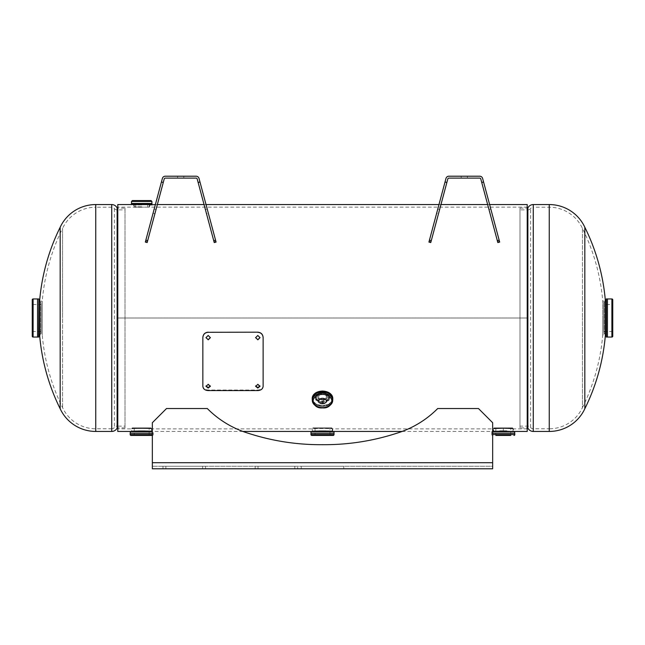 <?xml version="1.0" encoding="UTF-8"?>
<svg xmlns="http://www.w3.org/2000/svg" width="645" height="645" viewBox="0 0 645 645"><rect width="100%" height="100%" fill="white"/><g stroke="black" fill="none" stroke-linecap="round" stroke-linejoin="round"><path stroke-width="0.48" stroke-dasharray="3.23 2.42" d="M527.223 204.562L527.223 318.001L117.777 318.001L117.777 207.126L149.68 207.126L133.733 207.126L133.733 204.562L151.777 204.562M322.5 391.225L315.413 396.401L322.5 401.255L329.587 396.401L322.5 391.225M322.5 392.926L315.413 398.215L322.5 403.181L329.587 398.215L322.5 392.926M493.119 431.441L513.468 431.441L493.119 431.441L493.103 428.877L332.691 428.877L332.691 431.441C333.449 430.925 311.535 430.925 312.309 431.441L312.309 428.877C311.672 428.369 333.32 428.369 332.691 428.877C333.328 428.369 311.696 428.361 312.309 428.877L151.898 428.877C152.534 428.369 130.903 428.361 131.516 428.877C130.879 428.369 152.526 428.369 151.898 428.877L151.898 431.441L131.532 431.441M117.777 207.126L117.777 428.877L131.516 428.877L131.516 431.441C130.742 430.925 152.655 430.925 151.898 431.441L130.185 431.658M503.293 430.965C490.103 431.489 490.103 431.489 503.293 430.965C516.484 431.489 516.484 431.489 503.293 430.965L503.293 428.409C490.144 428.917 490.144 428.917 503.293 428.409C490.144 428.917 490.144 428.917 503.293 428.409C516.443 428.917 516.443 428.917 503.293 428.409C516.443 428.917 516.443 428.917 503.293 428.409M527.223 431.441L527.223 207.126L527.223 318.001L117.777 318.001L117.777 204.562M117.777 431.441L117.777 318.009L527.223 318.009L117.777 318.009L117.777 428.877M605.405 318.001L605.405 301.167L602.744 301.167L602.744 318.001L602.744 301.167A201.538 201.538 0 0 0 582.435 228.403A36.596 36.596 0 0 0 549.242 207.214L533.262 207.214L533.262 428.788L533.262 207.214A3.314 3.314 0 0 0 530.617 208.537A3.314 3.314 0 0 1 527.965 209.867L527.965 426.135L527.965 209.867L519.991 209.867L519.991 426.135L527.965 426.135A3.314 3.314 0 0 1 530.617 427.466A3.314 3.314 0 0 0 533.262 428.788L549.242 428.788L549.242 207.214L549.242 428.788A36.596 36.596 0 0 0 582.435 407.608L582.435 318.001L582.435 407.608A201.538 201.538 0 0 0 602.744 334.844L602.744 318.001L602.744 334.844L605.405 334.844L605.405 318.001M584.822 227.25L584.822 408.753M519.991 427.893L519.991 208.109L519.991 427.893L527.223 427.893M519.991 208.109L527.223 208.109M582.435 228.403L582.435 318.001L582.435 228.403M519.991 426.135L519.991 209.867M42.256 334.844L42.256 301.167L39.595 301.167L39.595 334.844L42.256 334.844A201.538 201.538 0 0 0 62.565 407.608A36.596 36.596 0 0 0 95.758 428.788L111.738 428.788L111.738 207.214L111.738 428.788A3.314 3.314 0 0 0 114.383 427.466A3.314 3.314 0 0 1 117.035 426.135L117.035 209.867L117.035 426.135L125.009 426.135L125.009 209.867L117.035 209.867A3.314 3.314 0 0 1 114.383 208.537A3.314 3.314 0 0 0 111.738 207.214L95.758 207.214L95.758 428.788L95.758 207.214A36.596 36.596 0 0 0 62.565 228.403L62.565 318.001L62.565 228.403A201.538 201.538 0 0 0 42.256 301.167L42.256 334.844M60.178 408.753L60.178 227.25M125.009 208.109L125.009 427.893L125.009 208.109L117.777 208.109M125.009 427.893L117.777 427.893M62.565 407.608L62.565 318.001L62.565 407.608M125.009 209.867L125.009 426.135M41.111 331.474L32.25 331.474L32.25 304.529L32.25 331.474L32.25 304.529L41.111 304.529L41.111 331.474L41.111 304.529M39.595 333.957L40.683 333.957A0.427 0.427 0 0 0 41.111 333.53L41.111 302.473L41.111 333.53M39.595 302.053L40.683 302.053A0.427 0.427 0 0 1 41.111 302.473M38.902 334.376L38.902 301.626L38.902 334.376M37.579 337.061L37.571 298.933M37.571 331.474L37.571 304.529M38.902 336.843L38.902 299.159M603.889 304.529L603.889 331.474L603.889 304.529L612.75 304.529L612.75 331.474L612.75 304.529M603.889 331.474L612.75 331.474M605.405 302.053L604.317 302.053A0.427 0.427 0 0 0 603.889 302.473L603.889 333.53L603.889 302.473M605.405 333.957L604.317 333.957A0.427 0.427 0 0 1 603.889 333.53M606.098 301.626L606.098 334.376L606.098 301.626M607.429 304.529L607.429 331.474L607.429 304.529M612.75 299.796L612.75 336.206M606.098 299.159L606.098 336.843M495.852 427.893L495.852 435.423L510.743 435.423L510.743 427.893L495.852 427.893L510.743 427.893M506.736 431.013L493.546 431.013L493.546 428.32A0.427 0.427 0 0 1 493.973 427.893L512.622 427.893L493.973 427.893M513.372 431.432A0.427 0.427 0 0 1 513.041 431.013L513.041 428.32A0.427 0.427 0 0 0 512.622 427.893M499.851 431.013L493.546 431.013A0.427 0.427 0 0 1 493.215 431.432M514.799 433.214L491.788 433.214L491.772 431.658L492.659 431.441L402.101 431.441M514.605 431.441L491.99 431.441M492.659 433.198L514.815 433.198L492.659 433.23M492.627 435.423L492.627 435.423A0.855 0.855 0 0 1 491.772 434.577L491.772 433.23L514.815 433.23M329.942 427.893L315.058 427.893L329.942 427.893L329.942 435.423L315.058 435.423L329.942 435.423M315.058 427.893L315.058 435.423M325.943 431.013L332.248 431.013L332.248 428.32A0.427 0.427 0 0 0 331.82 427.893L313.18 427.893L331.82 427.893M332.578 431.432A0.427 0.427 0 0 1 332.248 431.013L312.752 431.013L312.752 428.32A0.427 0.427 0 0 1 313.18 427.893M319.057 431.013L312.752 431.013A0.427 0.427 0 0 1 312.422 431.432M332.675 431.441L312.325 431.441M334.037 433.214L310.963 433.214L334.021 433.198M333.167 435.423L311.833 435.423M334.005 433.214L310.995 433.214M333.812 431.441L311.188 431.441M149.148 427.893L134.257 427.893L149.148 427.893L149.148 435.423L134.257 435.423L149.148 435.423M134.257 427.893L134.257 435.423M145.149 431.013L151.454 431.013L151.454 428.32A0.427 0.427 0 0 0 151.027 427.893L132.378 427.893L151.027 427.893M151.785 431.432A0.427 0.427 0 0 1 151.454 431.013L131.959 431.013L131.959 428.32A0.427 0.427 0 0 1 132.378 427.893M138.264 431.013L131.959 431.013A0.427 0.427 0 0 1 131.628 431.432M242.899 431.441L153.01 431.441M152.341 433.198L153.228 433.198L152.341 433.214L153.212 433.214L153.228 431.658L152.341 431.658M130.201 433.214L153.228 433.23L130.185 433.23M152.341 435.423L152.373 435.423A0.855 0.855 0 0 0 153.228 434.577L153.228 433.23L152.341 433.23M152.373 435.423L131.032 435.423M131.516 431.441L130.395 431.441M132.362 200.579L151.051 200.579M141.707 207.23L134.603 207.23L141.707 207.23M131.636 204.562L149.664 204.562L149.68 207.126L527.223 207.126M131.443 203.457L147.665 203.457M135.748 203.457L151.898 203.441M141.707 204.562L133.749 204.562L141.707 204.562M325.024 398.997A3.83 2.709 180 0 0 326.33 396.965A3.83 2.709 180 0 0 322.5 394.256A3.83 2.709 180 0 0 318.67 396.965A3.83 2.709 180 0 0 319.976 398.997M343.769 466.254L301.231 466.254L343.769 466.254L343.769 468.794L301.231 468.794L343.769 468.794M301.231 466.254L301.231 468.794M205.513 468.794L162.975 468.794L205.513 468.794L162.975 468.794L205.513 468.794L162.975 468.794L205.513 468.794L205.513 466.254L162.975 466.254L205.513 466.254L205.513 468.794L205.513 466.254L202.635 466.254L205.513 466.254L202.635 466.254L205.513 466.254L205.513 468.794L205.513 466.254L162.975 466.254L205.513 466.254M297.684 468.794L255.146 468.794L297.684 468.794L258.024 468.794L297.684 468.794L258.024 468.794L297.684 468.794L258.024 468.794L297.684 468.794L258.024 468.794L297.684 468.794L297.684 466.254L255.146 466.254L297.684 466.254L297.684 468.794L297.684 466.254L258.024 466.254L297.684 466.254L258.024 466.254L297.684 466.254L297.684 468.794L297.684 466.254L258.024 466.254L297.684 466.254M492.659 462.707L492.659 466.254L152.341 466.254L152.341 468.794L152.341 422.717L152.341 462.707L152.341 422.717L166.523 408.535L152.341 422.717L166.523 408.535L207.311 408.535A98.113 98.113 0 0 0 248.793 433.416A233.071 233.071 0 0 0 322.5 444.679A233.071 233.071 0 0 0 396.207 433.416A98.113 98.113 0 0 0 437.705 408.535A98.113 98.113 0 0 1 396.207 433.416A98.113 98.113 0 0 0 437.705 408.535L478.477 408.535L437.705 408.535L478.477 408.535L492.659 422.717L492.659 468.794L152.341 468.794L152.341 466.254L492.659 466.254L492.659 468.794L492.659 422.717L492.659 462.707L152.341 462.707M207.311 408.535A98.113 98.113 0 0 0 248.793 433.416A233.071 233.071 0 0 0 322.5 444.679A233.071 233.071 0 0 0 396.207 433.416A233.071 233.071 0 0 1 322.5 444.679A233.071 233.071 0 0 1 248.793 433.416A98.113 98.113 0 0 1 207.311 408.535M478.477 408.535L492.659 422.717L478.477 408.535M165.854 466.254L202.635 466.254L165.854 466.254L202.635 466.254L165.854 466.254L165.854 468.794L202.635 468.794L165.854 468.794L202.635 468.794L165.854 468.794L165.854 466.254M445.026 181.979L446.872 182.47L445.026 181.979L437.786 209.012L445.985 178.407A2.967 2.967 0 0 1 448.856 176.206A2.967 2.967 0 0 0 445.985 178.407L445.026 181.979L446.872 182.47L430.763 242.568L431.279 240.666L429.433 240.174L445.985 178.407A2.967 2.967 0 0 1 448.856 176.206L479.743 176.206A2.967 2.967 0 0 1 482.613 178.407A2.967 2.967 0 0 0 479.743 176.206L448.856 176.206L479.743 176.206A2.967 2.967 0 0 1 482.613 178.407L483.573 181.979L482.613 178.407L483.573 181.979L481.734 182.47L480.775 178.899A1.064 1.064 0 0 0 479.743 178.109A1.064 1.064 0 0 1 480.775 178.899L490.095 213.705L491.941 213.213L499.673 242.077L483.573 181.979L491.941 213.213L483.573 181.979L481.734 182.47L480.775 178.899A1.064 1.064 0 0 0 479.743 178.109L448.856 178.109A1.064 1.064 0 0 0 447.824 178.899A1.064 1.064 0 0 1 448.856 178.109A1.064 1.064 0 0 0 447.824 178.899L438.503 213.705L436.657 213.213L437.786 209.012L429.433 240.174M461.199 176.206L461.199 178.109L467.399 178.109L461.199 178.109L467.399 178.109L461.199 178.109L461.199 176.206L467.399 176.206L461.199 176.206L467.399 176.206L467.399 178.109L467.399 176.206L467.399 178.109L467.399 176.206L461.199 176.206L461.199 178.109L461.199 176.206M483.573 181.979L481.734 182.47L490.095 213.705L497.835 242.568L490.095 213.705L491.941 213.213L499.673 242.077L497.835 242.568L497.319 240.666L499.166 240.174M481.734 182.47L497.319 240.666M429.151 241.238L428.925 242.077L430.763 242.568L438.503 213.705L436.657 213.213L429.151 241.238L430.989 241.73L429.151 241.238M446.872 182.47L431.279 240.666M161.427 181.979L154.187 209.012L161.427 181.979L163.266 182.47L147.391 241.73L145.552 241.238L145.327 242.077L145.834 240.174L161.427 181.979L163.266 182.47L164.225 178.899A1.064 1.064 0 0 1 165.257 178.109A1.064 1.064 0 0 0 164.225 178.899L163.266 182.47L161.427 181.979L162.387 178.407A2.967 2.967 0 0 1 165.257 176.206A2.967 2.967 0 0 0 162.387 178.407A2.967 2.967 0 0 1 165.257 176.206L196.144 176.206A2.967 2.967 0 0 1 199.015 178.407L207.214 209.012L199.974 181.979L198.128 182.47L214.237 242.568L216.075 242.077L199.015 178.407A2.967 2.967 0 0 0 196.144 176.206L165.257 176.206L196.144 176.206A2.967 2.967 0 0 1 199.015 178.407L199.974 181.979L198.128 182.47L197.177 178.899A1.064 1.064 0 0 0 196.144 178.109L165.257 178.109L196.144 178.109A1.064 1.064 0 0 1 197.177 178.899L213.721 240.666L215.567 240.174M213.721 240.666L214.237 242.568L214.011 241.73L215.849 241.238L216.075 242.077L207.214 209.012L215.849 241.238L214.011 241.73L206.497 213.705L208.343 213.213L206.497 213.705L205.376 209.504L207.214 209.012L205.376 209.504L197.177 178.899A1.064 1.064 0 0 0 196.144 178.109L165.257 178.109A1.064 1.064 0 0 0 164.225 178.899L147.681 240.666L145.834 240.174M183.801 176.206L183.801 178.109L177.601 178.109L183.801 178.109L177.601 178.109L183.801 178.109L183.801 176.206L177.601 176.206L183.801 176.206L177.601 176.206L177.601 178.109L177.601 176.206L177.601 178.109L177.601 176.206L183.801 176.206L183.801 178.109L183.801 176.206M163.266 182.47L147.165 242.568L147.391 241.73L145.552 241.238L154.187 209.012L145.327 242.077L147.165 242.568L147.681 240.666M199.974 181.979L198.128 182.47M260.016 337.593L257.806 335.336L255.589 337.593M210.391 337.593L208.174 335.336L205.957 337.593M260 386.024L257.806 383.985L255.605 386.024M210.367 386.024L208.174 383.985L205.981 386.024M263.12 386.355L263.12 385.847C262.821 388.411 261.048 389.798 257.806 390.023L208.174 390.023C204.941 389.814 203.167 388.419 202.852 385.847L202.852 337.424M263.12 337.424L263.12 385.847M257.806 390.564L257.806 390.023M208.174 390.564L208.174 390.023M202.852 386.355L202.852 385.847M322.5 401.255L322.5 403.181M527.699 427.893L527.699 208.109M527.86 427.998L527.86 208.004M530.617 427.466L530.617 208.537L530.617 427.466M533.262 431.441L533.262 204.562M549.242 204.562L549.242 431.441M117.301 208.109L117.301 427.893M117.14 208.004L117.14 427.998M114.383 208.537L114.383 427.466L114.383 208.537M111.738 204.562L111.738 431.441M95.758 431.441L95.758 204.562M40.683 302.053L40.683 333.957L40.683 302.053M39.329 333.957L39.329 302.053M33.105 337.053L33.105 298.949M38.684 337.061L38.684 298.941M604.317 333.957L604.317 302.053L604.317 333.957M605.671 302.053L605.671 333.957M607.445 298.949L607.445 337.053L607.421 298.941M611.895 298.949L611.895 337.053M606.316 298.941L606.316 337.061M513.041 428.32L493.546 428.32L513.041 428.32M514.815 431.658L492.659 431.658M514.815 434.577L492.659 434.577M312.752 428.32L332.248 428.32L312.752 428.32M334.021 433.23L310.979 433.23M334.021 434.577L310.979 434.577M334.021 431.658L310.979 431.658M131.959 428.32L151.454 428.32L131.959 428.32M152.341 434.577L130.185 434.577M141.707 206.803L134.176 206.803L141.707 206.803M141.707 204.989L134.176 204.989L141.707 204.989M131.427 204.352L151.986 204.352M131.427 203.473L141.707 203.473L131.507 203.441M131.507 201.425L151.898 201.425M322.5 392.563A6.652 4.7 0 0 1 329.152 397.264A6.652 4.7 0 0 1 322.5 401.964A6.652 4.7 0 0 1 315.848 397.264A6.652 4.7 0 0 1 322.5 392.563A6.224 4.402 0 0 1 328.724 396.965A6.224 4.402 0 0 1 322.5 401.367A6.224 4.402 0 0 1 316.276 396.965A6.224 4.402 0 0 1 322.5 392.563M322.5 393.216A6.652 4.7 0 0 1 329.152 397.917A6.652 4.7 0 0 1 322.5 402.617A6.652 4.7 0 0 1 315.848 397.917A6.652 4.7 0 0 1 322.5 393.216A7.079 5.007 0 0 1 329.579 398.215A7.079 5.007 0 0 1 322.5 403.222A7.079 5.007 0 0 1 315.421 398.215A7.079 5.007 0 0 1 322.5 393.216M332.78 398.368A10.28 7.272 0 0 1 322.5 405.632A10.28 7.272 0 0 1 312.22 398.368M322.5 391.096A10.07 7.119 0 0 1 332.57 398.215A10.07 7.119 0 0 1 322.5 405.334A10.07 7.119 0 0 1 312.43 398.215A10.07 7.119 0 0 1 322.5 391.096M332.699 400.013A10.264 7.256 0 0 1 322.5 406.414L329.289 404.608L332.699 400.085A10.28 7.272 0 0 1 322.5 406.414A10.264 7.256 0 0 1 312.301 400.013M332.659 399.852A10.207 7.216 0 0 1 322.5 406.374C328.7 405.947 332.094 403.544 332.699 399.166A10.199 7.208 0 0 1 322.5 406.374A10.199 7.208 0 0 1 312.301 399.166C312.906 403.544 316.3 405.947 322.5 406.374A10.207 7.216 0 0 1 312.341 399.852M322.5 406.414A10.28 7.272 0 0 1 312.301 400.085L315.711 404.608L322.5 406.423M202.635 466.254L202.635 468.794L202.635 466.254M294.805 466.254L294.805 468.794L294.805 466.254M258.024 466.254L258.024 468.794L258.024 466.254M439.624 209.504L437.786 209.012L439.624 209.504M497.609 241.73L499.448 241.238L497.609 241.73M488.975 209.504L490.813 209.012L488.975 209.504M154.905 213.705L153.059 213.213L154.905 213.705M156.026 209.504L154.187 209.012L156.026 209.504M315.413 396.401L315.413 398.215M489.628 204.562L487.652 204.562M440.954 204.562L438.979 204.562M206.021 204.562L204.046 204.562M157.348 204.562L155.372 204.562M527.223 428.877L513.485 428.877L513.485 431.441M329.587 396.401L329.587 398.215M147.665 207.23L147.665 200.579M133.749 204.562L134.603 207.23M148.81 207.23L149.664 204.562M135.748 207.23L135.748 200.579M318.67 396.965L318.67 401.037M329.152 397.264C328.724 394.297 326.507 392.684 322.5 392.434C318.493 392.684 316.276 394.297 315.848 397.264L315.848 397.917C316.195 395.183 318.412 393.66 322.5 393.337C326.588 393.66 328.805 395.183 329.152 397.917L329.152 397.264M326.33 396.965L326.33 401.037M255.146 466.254L255.146 468.794M162.975 466.254L162.975 468.794M260.016 385.775L260.016 386.282M210.391 385.775L210.391 386.282M205.957 385.766L205.957 386.274M255.589 385.766L255.589 386.274"/><path stroke-width="0.97" d="M152.341 435.423L131.032 435.423A0.855 0.855 0 0 1 130.185 434.577L130.169 433.214L152.341 433.214L130.201 433.214L130.395 431.441L151.881 431.441A0.427 0.427 0 0 1 151.785 431.432L151.898 431.441C152.672 430.925 130.774 430.925 131.516 431.441L117.777 431.441L117.777 204.562L149.584 204.57M402.101 431.441L332.691 431.441C333.465 430.925 311.575 430.925 312.309 431.441L312.422 431.432A0.427 0.427 0 0 1 312.325 431.441L332.675 431.441A0.427 0.427 0 0 1 332.578 431.432M503.293 430.965C490.103 431.489 490.103 431.489 503.293 430.965C516.484 431.489 516.484 431.489 503.293 430.965M489.628 204.562L527.223 204.562L527.223 431.441L513.485 431.441M584.822 408.753L584.822 227.25A204.191 204.191 0 0 1 605.405 301.167L605.405 334.844A204.191 204.191 0 0 1 584.822 408.753A39.248 39.248 0 0 1 549.242 431.441L533.262 431.441A5.966 5.966 0 0 1 527.86 427.998L527.223 427.893M584.822 227.25A39.248 39.248 0 0 0 549.242 204.562L533.262 204.562L533.262 431.441M527.223 208.109L527.699 208.109L527.699 427.893M533.262 204.562A5.966 5.966 0 0 0 527.86 208.004L527.699 208.109M95.758 431.441L111.738 431.441L111.738 204.562L95.758 204.562L95.758 431.441A39.248 39.248 0 0 1 60.178 408.753L60.178 227.25A39.248 39.248 0 0 1 95.758 204.562M60.178 408.753A204.191 204.191 0 0 1 39.595 334.844L39.595 301.167A204.191 204.191 0 0 1 60.178 227.25M117.777 208.109L117.14 208.004A5.966 5.966 0 0 0 111.738 204.562M117.777 427.893L117.301 427.893L117.301 208.109M111.738 431.441A5.966 5.966 0 0 0 117.14 427.998L117.301 427.893M39.595 302.053L39.595 333.957M39.329 302.053A0.427 0.427 0 0 1 38.902 301.626M39.329 333.957A0.427 0.427 0 0 0 38.902 334.376M38.684 337.061L38.902 299.159L38.684 337.061L37.555 337.053L37.571 331.474M32.25 304.529L32.25 299.796A0.855 0.855 0 0 1 33.105 298.949L37.555 298.949L37.571 337.045L37.555 298.949L38.684 298.941M32.25 299.796L32.25 336.206A0.855 0.855 0 0 0 33.105 337.053L37.555 337.053L37.579 298.941L37.555 337.053M32.25 336.206L32.25 331.474M37.571 304.529L37.571 298.958M605.405 333.957L605.405 302.053M605.671 333.957A0.427 0.427 0 0 1 606.098 334.376M605.671 302.053A0.427 0.427 0 0 0 606.098 301.626M606.316 298.941L606.316 337.061L606.316 298.941L607.421 298.941L607.429 304.529L607.445 298.949L607.429 337.045L606.316 337.061M611.895 337.053L611.895 298.949A0.855 0.855 0 0 1 612.75 299.796L612.75 336.206A0.855 0.855 0 0 1 611.895 337.053L607.445 337.053L607.429 331.474L607.421 337.061L607.429 298.933M611.895 298.949L607.445 298.949L607.421 337.061L607.445 298.949M510.743 435.423L495.852 435.423M493.215 431.432A0.427 0.427 0 0 1 493.119 431.441L514.605 431.441L514.815 434.577A0.855 0.855 0 0 1 513.968 435.423M514.799 433.214L492.659 433.214L514.799 433.214M334.021 431.658L310.979 431.658L334.021 431.658L334.021 434.577A0.855 0.855 0 0 1 333.167 435.423L311.833 435.423A0.855 0.855 0 0 1 310.979 434.577L310.979 433.23L334.021 433.23M310.979 433.23L334.037 433.214L310.995 433.214L310.979 431.658M141.707 204.562L131.427 204.352L151.986 204.352L141.707 204.562M147.665 203.457L131.443 203.457L131.427 204.352M131.507 201.425L151.898 201.425L151.051 200.579L132.362 200.579L131.507 201.425L131.507 203.441L135.748 203.457M151.898 201.425L151.914 203.457L141.707 203.441L151.986 203.473L131.427 203.473M149.237 204.989L155.372 204.562M322.5 398.328A3.83 2.709 180 0 0 318.67 401.037A3.83 2.709 180 0 0 322.5 403.738A3.83 2.709 180 0 0 326.33 401.037A3.83 2.709 180 0 0 322.5 398.328M319.976 398.997A3.83 2.709 180 0 0 322.5 399.666A3.83 2.709 180 0 0 325.024 398.997M492.659 468.794L492.659 422.717L478.477 408.535L437.705 408.535A98.113 98.113 0 0 1 396.207 433.416A233.071 233.071 0 0 1 322.5 444.679A233.071 233.071 0 0 1 248.793 433.416A98.113 98.113 0 0 1 207.311 408.535L166.523 408.535L152.341 422.717L152.341 468.794L492.659 468.794M431.279 240.666L430.763 242.568L428.925 242.077L429.433 240.174L445.026 181.979L446.872 182.47L431.279 240.666L429.433 240.174M446.872 182.47L447.824 178.899A1.064 1.064 0 0 1 448.856 178.109L479.743 178.109A1.064 1.064 0 0 1 480.775 178.899L481.734 182.47L483.573 181.979L482.613 178.407A2.967 2.967 0 0 0 479.743 176.206L448.856 176.206A2.967 2.967 0 0 0 445.985 178.407L445.026 181.979M483.573 181.979L499.673 242.077L497.835 242.568L497.319 240.666L499.166 240.174M481.734 182.47L497.319 240.666M147.681 240.666L147.165 242.568L145.327 242.077L161.427 181.979L163.266 182.47L147.681 240.666L145.834 240.174M163.266 182.47L164.225 178.899A1.064 1.064 0 0 1 165.257 178.109L196.144 178.109A1.064 1.064 0 0 1 197.177 178.899L198.128 182.47L199.974 181.979L199.015 178.407A2.967 2.967 0 0 0 196.144 176.206L165.257 176.206A2.967 2.967 0 0 0 162.387 178.407L161.427 181.979M199.974 181.979L216.075 242.077L214.237 242.568L213.721 240.666L215.567 240.174M198.128 182.47L213.721 240.666M255.589 337.593L257.806 339.689L260.016 337.593M257.806 339.851L260.016 337.666L257.806 335.473L255.589 337.666L257.806 339.689M205.957 337.593L208.174 339.689L210.391 337.593M208.174 339.851L210.391 337.666L208.174 335.473L205.957 337.666L208.174 339.689M255.605 386.024L257.806 387.532L260 386.024M257.806 388.048L260.016 386.282L257.806 384.485L255.589 386.274L257.806 388.048L257.806 387.532M205.981 386.024L208.174 387.532L210.367 386.024M208.174 388.048L210.391 386.282L208.174 384.485L205.957 386.274L208.174 388.048L208.174 387.532M202.852 337.569C203.159 334.36 204.933 332.602 208.174 332.288L257.806 332.183C261.031 332.481 262.805 334.223 263.12 337.424L263.12 386.355C262.821 388.935 261.048 390.338 257.806 390.564L208.174 390.564C204.941 390.346 203.167 388.943 202.852 386.355L202.852 337.424C203.159 334.239 204.933 332.489 208.174 332.183M208.174 332.288L257.806 332.183M257.806 332.288C261.031 332.586 262.805 334.344 263.12 337.569M549.242 431.441L549.242 204.562M527.86 208.004L527.86 427.998M117.14 427.998L117.14 208.004M33.105 298.949L33.105 337.053M499.851 431.013L506.736 431.013M492.659 433.23L514.815 433.23M492.659 434.577L514.815 434.577M492.659 433.198L514.815 433.198M492.659 431.658L514.815 431.658M319.057 431.013L325.943 431.013M310.979 433.198L334.021 433.198M310.979 434.577L334.021 434.577M138.264 431.013L145.149 431.013M130.185 431.658L152.341 431.658M130.185 433.198L152.341 433.198M130.185 434.577L152.341 434.577M130.185 433.23L152.341 433.23M322.5 391.096A10.28 7.272 0 0 1 332.78 398.368C332.151 393.893 328.724 391.45 322.5 391.031C316.276 391.45 312.849 393.893 312.22 398.368A10.28 7.272 0 0 1 322.5 391.096L322.5 391.096M312.22 398.368L312.301 400.085A10.28 7.272 0 0 1 312.22 399.15A10.28 7.272 0 0 1 322.5 391.878A10.28 7.272 0 0 1 332.78 399.15A10.28 7.272 0 0 1 332.699 400.085L332.78 398.368M312.301 400.013A10.264 7.256 0 0 1 322.5 391.902A10.264 7.256 0 0 1 332.699 400.013M312.301 399.166A10.199 7.208 0 0 1 322.5 391.958A10.199 7.208 0 0 1 332.699 399.166L332.699 400.432A10.199 7.208 0 0 1 322.5 407.64A9.344 6.611 0 0 1 313.156 401.037A9.344 6.611 0 0 1 322.5 394.426A9.344 6.611 0 0 1 331.844 401.037A9.344 6.611 0 0 1 322.5 407.64A10.199 7.208 0 0 1 312.301 400.432A10.199 7.208 0 0 1 322.5 393.224A10.199 7.208 0 0 1 332.699 400.432C330.941 405.907 327.539 408.39 322.5 407.89C317.461 408.39 314.059 405.907 312.301 400.432L312.301 399.166M312.341 399.852A10.207 7.216 0 0 1 322.5 391.942A10.207 7.216 0 0 1 332.659 399.852M492.659 462.707L152.341 462.707M487.652 204.562L440.954 204.562M438.979 204.562L206.021 204.562M204.046 204.562L157.348 204.562M312.309 431.441L242.899 431.441M151.986 203.473L151.986 204.352M134.176 204.989L133.749 204.562"/></g></svg>
